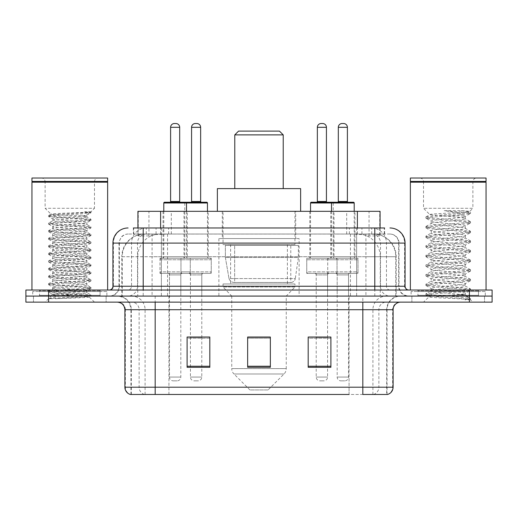 <?xml version="1.0" encoding="UTF-8"?>
<svg xmlns="http://www.w3.org/2000/svg" width="518" height="518" viewBox="0 0 518 518"><rect width="100%" height="100%" fill="white"/><g stroke="black" fill="none" stroke-linecap="round" stroke-linejoin="round"><path stroke-width="0.39" stroke-dasharray="2.59 1.94" d="M299.113 238.565L218.887 238.565L299.113 238.565L299.113 296.082L218.887 296.082L299.113 296.082M218.887 238.565L218.887 296.082M334 211.318L309.783 211.318L334 211.318L334 258.242L309.783 258.242L334 258.242M309.783 211.318L309.783 258.242M208.217 211.318L184 211.318L208.217 211.318L208.217 258.242L184 258.242L208.217 258.242M184 211.318L184 258.242M354.966 211.318L330.749 211.318L354.966 211.318L354.966 258.242L330.749 258.242L354.966 258.242M330.749 211.318L330.749 258.242M187.251 211.318L163.034 211.318L187.251 211.318L187.251 258.242L163.034 258.242L187.251 258.242M163.034 211.318L163.034 258.242M337.03 258.242L306.753 258.242L337.03 258.242L337.03 273.381L306.753 273.381L337.03 273.381M306.753 258.242L306.753 273.381M211.247 258.242L180.97 258.242L211.247 258.242L211.247 273.381L180.97 273.381L211.247 273.381M180.97 258.242L180.97 273.381M357.99 258.242L327.719 258.242L357.99 258.242L357.99 273.381L327.719 273.381L357.99 273.381M327.719 258.242L327.719 273.381M190.281 258.242L160.01 258.242L190.281 258.242L190.281 273.381L160.01 273.381L190.281 273.381M160.01 258.242L160.01 273.381M327.57 273.381L316.213 273.381L327.57 273.381L327.57 296.082L316.213 296.082L327.57 296.082M316.213 273.381L316.213 296.082M201.787 273.381L190.43 273.381L201.787 273.381L201.787 296.082L190.43 296.082L201.787 296.082M190.43 273.381L190.43 296.082M348.53 273.381L337.179 273.381L348.53 273.381L348.53 296.082L337.179 296.082L348.53 296.082M337.179 273.381L337.179 296.082M180.821 273.381L169.47 273.381L180.821 273.381L180.821 296.082L169.47 296.082L180.821 296.082M169.47 273.381L169.47 296.082M372.895 234.026L365.527 234.026L376.832 234.298C379.681 235.153 380.646 235.69 379.733 235.923L369.056 235.923L362.969 234.615L350.446 234.058L167.554 234.058L155.031 234.615L148.944 235.923L138.267 235.923L137.924 235.774L137.924 227.972L384.628 227.972L133.372 227.972L133.372 234.026L384.628 234.026L133.372 234.026M380.076 211.318L137.924 211.318M375.537 234.117A22.701 22.701 0 0 1 396.199 256.727L396.199 296.082L121.801 296.082L396.199 296.082M137.924 235.774C137.943 235.347 139.025 234.855 141.168 234.298L152.473 234.026L145.105 234.026M142.463 234.117A22.701 22.701 0 0 0 121.801 256.727L122.261 256.727L122.261 296.082M295.707 211.318L222.293 211.318L295.707 211.318L295.707 238.565L222.293 238.565L295.707 238.565M222.293 211.318L222.293 238.565M380.076 227.972L380.076 235.768L379.733 235.923L379.733 211.318M152.473 234.026L365.527 234.026M143.208 227.972L384.628 227.972L384.628 234.026M389.931 234.026L128.069 234.026L389.931 234.026A9.084 9.084 0 0 1 399.009 243.104L399.009 286.247L112.937 286.247M112.937 243.104L399.009 243.104L118.991 243.104L119.354 243.104L119.354 286.247L118.991 286.247A9.836 9.836 0 0 1 109.149 296.082L408.851 296.082L109.149 296.082M143.208 290.028L408.851 290.028L143.208 290.028M478.477 290.028L417.929 290.028L478.477 290.028L478.477 296.082L417.929 296.082L478.477 296.082L478.477 291.543L417.929 291.543L478.477 291.543M417.929 290.028L417.929 291.543M100.071 290.028L39.523 290.028L100.071 290.028L100.071 296.082L39.523 296.082L100.071 296.082L100.071 291.543L39.523 291.543L100.071 291.543M39.523 290.028L39.523 291.543M469.399 302.136L25.9 302.136L25.9 290.028L492.1 290.028L492.1 296.082L469.399 296.082L492.1 296.082L492.1 302.136L469.399 302.136L469.399 296.082L48.601 296.082L469.399 296.082L469.399 290.028M25.9 296.082L48.601 296.082L25.9 296.082M106.125 296.082L106.125 302.136L33.469 302.136L106.125 302.136L33.469 302.136L106.125 302.136L106.125 296.082L33.469 296.082L33.469 302.136L33.469 296.082L106.125 296.082M484.531 296.082L484.531 302.136L411.875 302.136L484.531 302.136L411.875 302.136L484.531 302.136L484.531 296.082L411.875 296.082L411.875 302.136L411.875 296.082L484.531 296.082M106.876 291.543L32.712 291.543L106.876 291.543L106.876 296.082L32.712 296.082L106.876 296.082M32.712 291.543L32.712 296.082M485.288 291.543L411.124 291.543L485.288 291.543L485.288 296.082L411.124 296.082L485.288 296.082M411.124 291.543L411.124 296.082M386.687 394.47L362.833 394.47L387.056 394.47L386.687 394.47L386.687 309.706L387.056 309.706A13.623 13.623 0 0 1 400.679 296.082L117.321 296.082L400.679 296.082M130.944 394.47L130.944 309.706L393.11 309.706M362.833 302.136L117.321 302.136L362.833 302.136M417.929 296.082L478.477 296.082L417.929 296.082M39.523 296.082L100.071 296.082L39.523 296.082M330.898 366.245L330.898 337.03L330.898 367.301L308.191 367.301L308.191 337.179L308.191 367.301L330.898 367.301L330.898 337.328L330.898 367.301L330.898 338.235L308.191 338.235L308.191 337.03L308.191 367.301L308.191 337.179L308.191 367.301L308.191 338.235L330.898 338.235L330.898 337.179L330.898 366.245L308.191 366.245L308.191 367.301L330.898 367.301L330.898 337.179L308.191 337.179L308.191 366.245M209.809 366.245L209.809 337.03L209.809 367.301L187.102 367.301L187.102 337.179L187.102 367.301L209.809 367.301L209.809 337.328L209.809 367.301L209.809 338.235L187.102 338.235L187.102 337.03L187.102 367.301L187.102 337.179L187.102 367.301L187.102 338.235L209.809 338.235L209.809 337.179L209.809 366.245L187.102 366.245L187.102 367.301L209.809 367.301L209.809 337.179L187.102 337.179L187.102 366.245M270.351 366.245L270.351 337.03L270.351 367.301L247.649 367.301L247.649 337.179L247.649 367.301L270.351 367.301L270.351 337.328L270.351 367.301L270.351 338.235L247.649 338.235L247.649 367.301L247.649 337.03L270.351 337.03L247.649 337.03L270.351 337.03L270.351 366.245L247.649 366.245M144.49 394.47A7.569 7.453 -90 0 1 139.122 387.205L139.122 309.706L168.939 309.706L168.939 394.47L349.061 394.47L349.061 387.205L125.35 387.205A7.569 7.453 -90 0 0 130.717 394.47L387.658 394.47M209.809 337.03L187.102 337.03L209.809 337.03M330.898 337.03L308.191 337.03L330.898 337.03M155.167 296.082L155.167 394.47L362.833 394.47L362.833 309.706L130.944 309.706C130.141 301.431 125.602 296.892 117.321 296.082M201.787 337.03L190.43 337.03L190.43 274.896L201.787 274.896L201.787 337.03M327.57 337.03L316.213 337.03L316.213 274.896L327.57 274.896L327.57 337.03M270.351 338.235L270.351 337.328L270.351 338.235L247.649 338.235L247.649 367.301L270.351 367.301L270.351 338.235M270.351 337.179L247.649 337.179M100.822 296.082L38.766 296.082L100.822 296.082A0.758 0.758 0 0 1 100.071 295.325L39.523 295.325L100.071 295.325L100.071 290.786A0.758 0.758 0 0 1 100.822 290.028L38.766 290.028L100.822 290.028M38.766 296.082A0.758 0.758 0 0 0 39.523 295.325L39.523 290.786A0.758 0.758 0 0 0 38.766 290.028M107.634 290.028L31.954 290.028L107.634 290.028M56.792 298.666L80.4 297.248L90.909 296.095L89.271 297.041L94.47 302.136L45.118 302.136L52.687 294.574C51.094 295.422 90.074 296.225 89.303 296.969C90.631 297.552 69.373 298.141 56.792 298.666L48.802 298.666C52.324 297.423 59.324 296.056 69.794 294.574L52.687 294.574C51.638 293.311 87.95 292.048 86.901 290.786C87.95 289.53 51.638 288.261 52.687 287.004C51.638 285.742 87.95 284.479 86.901 283.216C87.95 281.96 51.638 280.691 52.687 279.435C51.638 278.172 87.95 276.91 86.901 275.647C87.95 274.391 51.638 273.128 52.687 271.866C51.638 270.61 87.95 269.341 86.901 268.084C87.95 266.822 51.638 265.559 52.687 264.297C51.638 263.04 87.95 261.771 86.901 260.515C87.95 259.253 51.638 257.99 52.687 256.727C51.638 255.471 87.95 254.202 86.901 252.946C87.95 251.683 51.638 250.421 52.687 249.164C51.638 247.902 87.95 246.639 86.901 245.377C87.95 244.12 51.638 242.851 52.687 241.595C51.638 240.333 87.95 239.07 86.901 237.807C87.95 236.551 51.638 235.282 52.687 234.026C51.638 232.763 87.95 231.501 86.901 230.238C87.95 228.982 51.638 227.719 52.687 226.457C51.638 225.201 87.95 223.931 86.901 222.675L86.901 224.566C87.95 223.303 51.638 222.041 52.687 220.778C51.638 219.522 87.95 218.253 86.901 216.997C86.784 216.634 84.473 216.252 79.953 215.864C69.192 215.287 50.77 214.711 51.01 214.18L45.118 208.294L45.118 181.805L94.47 181.805L45.118 181.805A3.781 3.781 0 0 0 41.336 178.024L98.258 178.024L41.336 178.024M48.802 298.666L88.157 295.674L91 295.046L80.4 293.784L51.431 291.893L48.588 291.258L59.194 289.996L88.157 288.105L91 287.477L80.4 286.214L51.431 284.324L48.588 283.689L59.194 282.433L88.157 280.536L91 279.908L80.4 278.645L51.431 276.754L48.588 276.12L59.194 274.864L88.157 272.967L91 272.339L80.4 271.076L51.431 269.185L48.588 268.557L59.194 267.294L88.157 265.404L91 264.769L80.4 263.507L51.431 261.616L48.588 260.988L59.194 259.725L88.157 257.834L91 257.2L80.4 255.944L51.431 254.047L48.588 253.419L59.194 252.156L88.157 250.265L91 249.637L80.4 248.375L51.431 246.484L48.588 245.849L59.194 244.587L88.157 242.696L91 242.068L80.4 240.805L51.431 238.915L48.588 238.28L59.194 237.024L88.157 235.127L91 234.499L80.4 233.236L51.431 231.345L48.588 230.711L59.194 229.455L88.157 227.557L91 226.929L80.4 225.667L51.431 223.776L48.588 223.148L59.194 221.885L88.157 219.995L91 219.36L80.4 218.097L51.431 216.207L48.588 215.579L51.01 214.18C49.333 213.332 91.809 212.535 90.98 211.784L94.47 208.294L45.118 208.294L94.47 208.294L94.47 181.805A3.781 3.781 0 0 1 98.258 178.024M90.909 296.095L88.157 295.357L59.194 293.466L48.588 292.204L51.431 291.576L80.4 289.685L91 288.422L88.157 287.788L59.194 285.897L48.588 284.635L51.431 284.006L80.4 282.116L91 280.853L88.157 280.225L59.194 278.328L48.588 277.072L51.431 276.437L80.4 274.546L91 273.284L88.157 272.656L59.194 270.765L48.588 269.502L51.431 268.868L80.4 266.977L91 265.715L88.157 265.086L59.194 263.196L48.686 262.037L51.431 261.305L80.4 259.408L91 258.152L88.157 257.517L59.194 255.627L48.588 254.364L51.431 253.736L80.4 251.839L91 250.582L88.157 249.948L59.194 248.057L48.588 246.795L51.431 246.167L80.4 244.276L91 243.013L88.157 242.379L59.194 240.488L48.588 239.225L51.431 238.597L80.4 236.707L91 235.444L88.157 234.816L59.194 232.919L48.588 231.663L51.431 231.028L80.4 229.137L90.909 227.978L86.901 230.238L86.901 232.135C87.95 230.873 51.638 229.61 52.687 228.347C51.638 227.091 87.95 225.822 86.901 224.566L90.909 226.826M90.909 227.978L88.157 227.247L59.194 225.356L48.588 224.093L51.431 223.459L80.4 221.568L90.909 220.415L86.901 222.675C87.95 221.413 51.638 220.15 52.687 218.887L52.687 220.778L48.686 223.044M90.909 220.415L88.157 219.677L59.194 217.787L48.686 216.628L52.687 218.887C51.761 217.884 75.162 216.848 83.683 215.864L86.901 215.864L86.901 216.997L90.909 219.256M90.909 235.548L86.901 237.807L86.901 239.698C87.95 238.442 51.638 237.179 52.687 235.917C51.638 234.66 87.95 233.391 86.901 232.135L90.909 234.395M48.686 224.197L52.804 226.586L52.687 228.347L48.686 230.607M90.909 243.117L86.901 245.377L86.901 247.267C87.95 246.011 51.638 244.742 52.687 243.486C51.638 242.223 87.95 240.961 86.901 239.698L90.909 241.964M48.686 231.766L52.804 234.155L52.687 235.917L48.686 238.176M90.909 250.686L86.901 252.946L86.901 254.837C87.95 253.58 51.638 252.311 52.687 251.055C51.638 249.793 87.95 248.53 86.901 247.267L90.909 249.527M48.686 239.335L52.804 241.725L52.687 243.486L48.686 245.746M90.909 258.255L86.901 260.515L86.901 262.406C87.95 261.143 51.638 259.881 52.687 258.624C51.638 257.362 87.95 256.099 86.901 254.837L90.909 257.096M48.686 246.898L52.804 249.294L52.687 251.055L48.686 253.315M90.909 265.818L86.901 268.084L86.901 269.975C87.95 268.712 51.638 267.45 52.687 266.187C51.638 264.931 87.95 263.662 86.901 262.406L90.909 264.666M48.686 254.467L52.804 256.863L52.687 258.624L48.686 260.884M90.909 273.387L86.901 275.647L86.901 277.544C87.95 276.282 51.638 275.019 52.687 273.757C51.638 272.5 87.95 271.231 86.901 269.975L90.909 272.235M48.686 262.037L52.804 264.426L52.687 266.187L48.686 268.447M90.909 280.957L86.901 283.216L86.901 285.107C87.95 283.851 51.638 282.588 52.687 281.326C51.638 280.07 87.95 278.801 86.901 277.544L90.909 279.804M48.686 269.606L52.804 271.995L52.687 273.757L48.686 276.016M90.909 288.526L86.901 290.786L86.901 292.676C87.95 291.42 51.638 290.151 52.687 288.895C51.638 287.632 87.95 286.37 86.901 285.107L90.909 287.373M48.686 277.175L52.804 279.565L52.687 281.326L48.686 283.586M69.794 294.574C80.186 293.939 85.891 293.311 86.901 292.676L90.909 294.936M48.686 284.745L52.804 287.134L52.687 288.895L48.686 291.155M90.98 211.784L84.576 211.765C88.002 212.529 89.374 213.293 88.695 214.07L91 212.743L84.576 211.765M79.953 215.864L86.901 215.864L88.695 214.07L83.683 215.864M45.118 302.136L94.47 302.136M52.687 294.574L48.686 292.307M31.954 178.024L107.634 178.024M31.954 181.423L107.634 181.423M32.336 181.805L107.258 181.805M31.954 182.181L107.634 182.181M48.686 215.475L59.194 214.316L88.157 212.425L90.993 211.765M48.686 216.628L51.431 215.896L80.4 213.999L90.909 212.846M234.784 188.617L283.216 188.617L234.784 188.617M268.084 389.931L249.916 389.931L233.974 373.983L284.026 373.983L233.974 373.983A7.569 7.569 0 0 1 231.753 368.628L286.247 368.628A7.569 7.569 0 0 1 284.026 373.983L268.084 389.931L249.916 389.931M286.247 296.082L231.753 296.082L231.753 368.628L286.247 368.628L286.247 296.082L294.949 287.004L223.051 287.004L294.949 287.004L294.949 283.974L223.051 283.974L223.051 287.004L231.753 296.082L286.247 296.082M230.62 244.619L287.38 244.619L230.62 244.619L230.62 283.974L287.38 283.974L230.62 283.974M287.38 244.619L287.38 283.974M223.051 211.318L294.949 211.318L223.051 211.318L223.051 244.619L294.949 244.619L223.051 244.619M294.949 211.318L294.949 244.619M300.628 211.318L217.372 211.318L300.628 211.318M217.372 188.617L300.628 188.617M223.051 283.974L294.949 283.974M234.784 134.881L283.216 134.881M238.565 131.099L279.435 131.099M290.792 282.459L290.786 282.459A4.539 4.539 90 0 0 295.286 278.574L229.014 278.574C229.914 281.17 231.792 282.472 234.648 282.459L234.654 245.377L234.654 282.459C231.799 282.478 229.921 281.177 229.014 278.574L225.369 257.485L225.369 245.377L298.355 245.377L298.355 257.485L225.369 257.485L229.014 278.574L295.286 278.574C294.671 282.278 290.533 282.705 290.792 282.459L234.648 282.459L290.792 282.459L290.786 245.377L234.654 245.377L290.786 245.377M298.355 245.377L225.369 245.377L234.654 245.377L225.369 245.377L225.369 257.485L298.355 257.485L295.286 278.574M479.234 296.082L417.178 296.082L479.234 296.082A0.758 0.758 0 0 1 478.477 295.325L417.929 295.325L478.477 295.325L478.477 290.786A0.758 0.758 0 0 1 479.234 290.028L417.178 290.028L479.234 290.028M417.178 296.082A0.758 0.758 0 0 0 417.929 295.325L417.929 290.786A0.758 0.758 0 0 0 417.178 290.028M486.046 290.028L410.366 290.028L486.046 290.028M459.414 294.574C448.912 295.338 428.697 296.095 428.891 296.775C426.968 297.856 469.787 298.834 470.48 299.773L459.362 298.251L437.05 296.652L426.036 295.208L428.885 294.25L459.362 291.841L470.37 290.404L465.313 293.246L465.313 294.574L459.414 294.574C463.28 294.101 465.248 293.661 465.313 293.246C466.362 291.647 430.05 290.041 431.099 288.442C430.05 286.842 466.362 285.237 465.313 283.637C466.362 282.038 430.05 280.426 431.099 278.826C430.05 277.227 466.362 275.621 465.313 274.022C466.362 272.423 430.05 270.817 431.099 269.218C430.05 267.618 466.362 266.012 465.313 264.413C466.362 262.814 430.05 261.208 431.099 259.609C430.05 258.009 466.362 256.397 465.313 254.798C466.362 253.198 430.05 251.593 431.099 249.993C430.05 248.394 466.362 246.788 465.313 245.189C466.362 243.589 430.05 241.984 431.099 240.384C430.05 238.785 466.362 237.173 465.313 235.573C466.362 233.974 430.05 232.368 431.099 230.769C430.05 229.17 466.362 227.564 465.313 225.965L465.313 228.367C466.362 226.767 430.05 225.162 431.099 223.562C430.05 221.963 466.362 220.357 465.313 218.758C465.637 217.787 453.671 216.874 442.948 215.864L429.882 214.653L423.53 208.294L423.53 181.805L472.882 181.805L423.53 181.805A3.781 3.781 0 0 0 419.742 178.024L476.664 178.024L419.742 178.024M470.48 299.773L464.911 299.773L470.37 298.491L459.362 297.054L428.885 294.645L425.893 293.848L437.05 292.243L467.527 289.84L470.519 289.044L459.362 287.438L428.885 285.036L425.893 284.233L437.05 282.634L467.527 280.232L470.519 279.429L459.362 277.829L428.885 275.427L425.893 274.624L437.05 273.025L467.527 270.616L470.519 269.82L459.362 268.214L428.885 265.812L425.893 265.009L437.05 263.409L467.527 261.007L470.519 260.204L459.362 258.605L428.885 256.203L425.893 255.4L437.05 253.801L467.527 251.398L470.519 250.595L459.362 248.99L428.885 246.587L425.893 245.791L437.05 244.185L467.527 241.783L470.519 240.98L459.362 239.381L428.885 236.979L425.893 236.176L437.05 234.576L467.527 232.174L470.519 231.371L459.362 229.772L428.885 227.37L425.893 226.567L437.05 224.961L467.527 222.559L470.519 221.762L459.362 220.156L428.885 217.754L425.893 216.951L429.882 214.653C428.062 213.552 470.325 212.542 469.573 211.603L472.882 208.294L423.53 208.294L472.882 208.294L472.882 181.805A3.781 3.781 0 0 1 476.664 178.024M470.37 290.404L467.527 289.439L437.05 287.037L425.893 285.437L428.885 284.635L459.362 282.232L470.519 280.633L467.527 279.83L437.05 277.428L425.893 275.822L428.885 275.026L459.362 272.623L470.519 271.018L467.527 270.221L437.05 267.812L426.036 266.375L428.885 265.41L459.362 263.008L470.519 261.409L467.527 260.606L437.05 258.204L425.893 256.604L428.885 255.801L459.362 253.399L470.519 251.793L467.527 250.997L437.05 248.595L425.893 246.989L428.885 246.192L459.362 243.784L470.519 242.184L467.527 241.382L437.05 238.979L425.893 237.38L428.885 236.577L459.362 234.175L470.37 232.737L465.313 235.573L465.313 237.982C466.362 236.383 430.05 234.771 431.099 233.171C430.05 231.572 466.362 229.966 465.313 228.367L470.37 231.209M470.37 232.737L467.527 231.773L437.05 229.37L425.893 227.765L428.885 226.968L459.362 224.566L470.37 223.122L465.313 225.965C466.362 224.365 430.05 222.759 431.099 221.16L431.099 223.562L426.036 226.405M470.37 223.122L467.527 222.157L437.05 219.755L426.036 218.318L431.099 221.16C430.05 219.561 466.362 217.955 465.313 216.356L465.313 218.758L470.37 221.6M470.37 242.346L465.313 245.189L465.313 247.591C466.362 245.992 430.05 244.386 431.099 242.787C430.05 241.187 466.362 239.581 465.313 237.982L470.37 240.818M426.036 227.926L431.287 230.989L431.099 233.171L426.036 236.014M470.37 251.955L465.313 254.798L465.313 257.2C466.362 255.601 430.05 253.995 431.099 252.395C430.05 250.796 466.362 249.19 465.313 247.591L470.37 250.434M426.036 237.542L431.287 240.598L431.099 242.787L426.036 245.629M470.37 261.571L465.313 264.413L465.313 266.815C466.362 265.216 430.05 263.61 431.099 262.011C430.05 260.412 466.362 258.799 465.313 257.2L470.37 260.042M426.036 247.151L431.287 250.207L431.099 252.395L426.036 255.238M470.37 271.179L465.313 274.022L465.313 276.424C466.362 274.825 430.05 273.219 431.099 271.62C430.05 270.02 466.362 268.415 465.313 266.815L470.37 269.658M426.036 256.766L431.287 259.822L431.099 262.011L426.036 264.847M470.37 280.795L465.313 283.637L465.313 286.04C466.362 284.44 430.05 282.828 431.099 281.229C430.05 279.629 466.362 278.024 465.313 276.424L470.37 279.267M426.036 266.375L431.287 269.431L431.099 271.62L426.036 274.462M464.911 299.773C467.709 298.892 468.686 298.005 467.864 297.125L461.318 294.574C452.233 293.369 430.205 292.074 431.099 290.844C430.05 289.245 466.362 287.639 465.313 286.04L470.37 288.876M426.036 275.99L431.287 279.047L431.099 281.229L426.036 284.071M461.318 294.574L465.313 294.574L467.864 297.125M426.036 285.599L431.287 288.656L431.099 290.844L426.036 293.687M426.036 218.318L428.885 217.353L459.362 214.951L470.37 213.513L465.119 216.569L464.393 215.864C461.946 213.921 455.212 212.186 444.198 210.658L460.858 210.658C466.783 210.975 469.69 211.286 469.573 211.603L460.858 210.658M442.948 215.864L464.393 215.864M470.519 298.653L470.519 299.773L472.882 302.136L423.53 302.136L472.882 302.136M426.036 295.208L428.936 296.898L423.53 302.136M410.366 178.024L486.046 178.024M410.366 181.423L486.046 181.423M410.742 181.805L485.664 181.805M410.366 182.181L486.046 182.181M426.036 216.789L437.05 215.352L467.527 212.95L470.37 211.985M470.37 213.513L467.527 212.548L444.198 210.658M185.742 202.24L164.549 202.24M180.445 202.24L169.846 202.24L180.445 202.24M175.9 123.53L174.385 123.53M182.336 273.381L167.955 273.381L182.336 273.381A1.515 1.515 0 0 0 180.821 274.896L180.821 377.065A3.781 3.781 0 0 1 177.039 380.847L173.252 380.847L177.039 380.847M167.955 273.381A1.515 1.515 0 0 1 169.47 274.896L169.47 377.065A3.781 3.781 0 0 0 173.252 380.847M188.766 273.381L161.519 273.381L188.766 273.381A1.515 1.515 0 0 0 190.281 271.866L160.01 271.866L190.281 271.866L190.281 259.758A1.515 1.515 0 0 0 188.766 258.242L161.519 258.242L188.766 258.242M161.519 273.381A1.515 1.515 0 0 1 160.01 271.866L160.01 259.758A1.515 1.515 0 0 1 161.519 258.242M186.499 211.318L186.499 256.727A1.515 1.515 0 0 0 188.008 258.242L162.276 258.242L188.008 258.242M163.792 211.318L163.792 256.727A1.515 1.515 0 0 1 162.276 258.242M353.451 202.24L311.299 202.24M348.154 202.24L337.555 202.24L348.154 202.24M343.615 123.53L342.1 123.53M350.045 273.381L335.664 273.381L350.045 273.381A1.515 1.515 0 0 0 348.53 274.896L348.53 377.065A3.781 3.781 0 0 1 344.748 380.847L340.961 380.847L344.748 380.847M335.664 273.381A1.515 1.515 0 0 1 337.179 274.896L337.179 377.065A3.781 3.781 0 0 0 340.961 380.847M356.481 273.381L329.234 273.381L356.481 273.381A1.515 1.515 0 0 0 357.99 271.866L327.719 271.866L357.99 271.866L357.99 259.758A1.515 1.515 0 0 0 356.481 258.242L329.234 258.242L356.481 258.242M329.234 273.381A1.515 1.515 0 0 1 327.719 271.866L327.719 259.758A1.515 1.515 0 0 1 329.234 258.242M354.208 211.318L354.208 256.727A1.515 1.515 0 0 0 355.724 258.242L329.992 258.242L355.724 258.242M331.501 211.318L331.501 256.727A1.515 1.515 0 0 1 329.992 258.242M163.792 202.998L184.758 202.998A0.758 0.758 0 0 1 185.515 202.24L206.701 202.24M190.812 202.24L201.405 202.24L190.812 202.24M188.921 273.381A1.515 1.515 0 0 1 190.43 274.896L201.787 274.896A1.515 1.515 0 0 1 203.296 273.381L188.921 273.381L203.296 273.381M182.485 273.381L209.732 273.381L182.485 273.381A1.515 1.515 0 0 1 180.97 271.866L211.247 271.866L180.97 271.866L180.97 259.758A1.515 1.515 0 0 1 182.485 258.242L209.732 258.242L182.485 258.242M209.732 273.381A1.515 1.515 0 0 0 211.247 271.866L211.247 259.758A1.515 1.515 0 0 0 209.732 258.242M207.459 202.998L184.758 202.998L184.758 256.727A1.515 1.515 0 0 1 183.242 258.242L208.974 258.242L183.242 258.242M207.459 211.318L207.459 256.727A1.515 1.515 0 0 0 208.974 258.242M190.43 337.179L190.43 377.065A3.781 3.781 0 0 0 194.218 380.847L197.999 380.847L194.218 380.847M201.787 337.179L201.787 377.065A3.781 3.781 0 0 1 197.999 380.847M196.866 123.53L195.351 123.53M316.595 202.24L327.188 202.24L316.595 202.24M314.704 273.381A1.515 1.515 0 0 1 316.213 274.896L327.57 274.896A1.515 1.515 0 0 1 329.079 273.381L314.704 273.381L329.079 273.381M308.268 273.381L335.515 273.381L308.268 273.381A1.515 1.515 0 0 1 306.753 271.866L337.03 271.866L306.753 271.866L306.753 259.758A1.515 1.515 0 0 1 308.268 258.242L335.515 258.242L308.268 258.242M335.515 273.381A1.515 1.515 0 0 0 337.03 271.866L337.03 259.758A1.515 1.515 0 0 0 335.515 258.242M310.541 211.318L310.541 256.727A1.515 1.515 0 0 1 309.026 258.242L334.757 258.242L309.026 258.242M310.541 202.998L333.242 202.998L333.242 256.727A1.515 1.515 0 0 0 334.757 258.242M316.213 337.179L316.213 377.065A3.781 3.781 0 0 0 320.001 380.847L323.782 380.847L320.001 380.847M327.57 337.179L327.57 377.065A3.781 3.781 0 0 1 323.782 380.847M322.649 123.53L321.134 123.53M138.267 235.923L138.267 211.318M141.168 234.298A22.701 22.358 -90 0 0 122.261 256.727L396.199 256.727L365.922 256.727L365.922 296.082M395.739 296.082L395.739 256.727A22.701 22.358 90 0 0 376.832 234.298M152.078 234.026L152.078 256.727L121.801 256.727L121.801 296.082M350.446 234.058L350.446 296.082M362.969 234.615A22.701 22.358 90 0 1 380.257 256.727L380.257 296.082M167.554 234.058L167.554 296.082M155.031 234.615A22.701 22.358 -90 0 0 137.743 256.727L137.743 296.082M365.922 234.026L365.922 256.727L152.078 256.727L152.078 296.082M160.625 234.078L160.625 227.972M148.944 235.923L148.944 211.318M171.303 234.078L171.303 211.318M346.697 234.078L346.697 211.318M369.056 235.923L369.056 211.318M357.375 234.078L357.375 227.972M156.073 234.026L156.073 227.972M128.069 234.026C125.498 234.065 123.303 235.004 121.497 236.836L119.134 241.472L118.991 243.104L118.991 286.247L374.792 286.247L374.792 234.026M161.357 227.972L161.357 286.247L119.354 286.247A9.836 9.687 90 0 1 109.667 296.082M374.792 296.082L374.792 286.247L399.009 286.247C399.592 292.223 402.875 295.5 408.851 296.082M356.643 227.972L356.643 243.104L405.063 243.104M405.063 286.247L404.603 286.247L404.603 243.104A15.139 14.905 90 0 0 389.698 227.972M48.601 290.028L48.601 302.136M146.452 227.972A15.139 14.905 -90 0 0 131.54 243.104L131.54 286.247A3.781 3.73 90 0 1 127.816 290.028M128.302 227.972A15.139 14.905 -90 0 0 113.397 243.104L113.397 286.247A3.781 3.73 90 0 1 109.667 290.028M371.548 227.972A15.139 14.905 90 0 1 386.46 243.104L386.46 286.247L356.643 286.247L356.643 290.028M408.333 290.028A3.781 3.73 -90 0 1 404.603 286.247L386.46 286.247A3.781 3.73 -90 0 0 390.183 290.028M128.302 234.026A9.084 8.942 -90 0 0 119.354 243.104L356.643 243.104L356.643 286.247L161.357 286.247L161.357 290.028M161.357 234.026L161.357 296.082M146.452 234.026A9.084 8.942 -90 0 0 137.503 243.104L137.503 286.247A9.836 9.687 90 0 1 127.816 296.082M143.208 234.026L143.208 296.082M389.698 234.026A9.084 8.942 90 0 1 398.646 243.104L398.646 286.247A9.836 9.687 -90 0 0 408.333 296.082M371.548 234.026A9.084 8.942 90 0 1 380.497 243.104L380.497 286.247A9.836 9.687 -90 0 0 390.183 296.082M356.643 234.026L356.643 296.082M133.715 234.026L133.715 227.972M146.264 234.026L146.264 227.972M168.622 234.026L168.622 227.972M349.378 234.026L349.378 227.972M371.736 234.026L371.736 227.972M384.285 234.026L384.285 227.972M361.927 234.026L361.927 227.972M373.51 394.47A7.569 7.453 90 0 0 378.878 387.205L349.061 387.205L349.061 309.706L386.687 309.706A13.623 13.416 -90 0 1 400.103 296.082M124.89 309.706L125.35 309.706L125.35 387.205L124.89 387.205M387.283 394.47A7.569 7.453 90 0 0 392.65 387.205L378.878 387.205L378.878 309.706A7.569 7.453 -90 0 1 386.331 302.136M393.11 387.205L392.65 387.205L392.65 309.706A7.569 7.453 -90 0 1 400.103 302.136M117.897 302.136A7.569 7.453 90 0 1 125.35 309.706L139.122 309.706A7.569 7.453 90 0 0 131.669 302.136M168.939 394.47L168.939 302.136M349.061 394.47L349.061 302.136M372.915 394.47L372.915 309.706A13.623 13.416 -90 0 1 386.331 296.082M387.056 394.47L387.056 309.706L362.833 309.706L362.833 296.082M131.313 394.47L131.313 309.706A13.623 13.416 90 0 0 117.897 296.082M145.085 394.47L145.085 309.706A13.623 13.416 90 0 0 131.669 296.082M168.939 296.082L168.939 309.706L349.061 309.706L349.061 296.082M100.071 290.786L39.523 290.786L100.071 290.786M478.477 290.786L417.929 290.786L478.477 290.786M170.603 127.311L179.688 127.311M180.821 274.896L169.47 274.896L180.821 274.896M160.01 259.758L190.281 259.758L160.01 259.758M163.792 256.727L186.499 256.727L163.792 256.727M179.688 201.483L170.603 201.483M180.821 377.065L169.47 377.065L180.821 377.065M333.242 202.998L354.208 202.998M338.312 127.311L347.397 127.311M348.53 274.896L337.179 274.896L348.53 274.896M327.719 259.758L357.99 259.758L327.719 259.758M331.501 256.727L354.208 256.727L331.501 256.727M347.397 201.483L338.312 201.483M348.53 377.065L337.179 377.065L348.53 377.065M200.647 201.483L191.569 201.483M211.247 259.758L180.97 259.758L211.247 259.758M207.459 256.727L184.758 256.727L207.459 256.727M190.43 377.065L201.787 377.065L190.43 377.065M191.569 127.311L200.647 127.311M326.431 201.483L317.353 201.483M337.03 259.758L306.753 259.758L337.03 259.758M333.242 256.727L310.541 256.727L333.242 256.727M316.213 377.065L327.57 377.065L316.213 377.065M317.353 127.311L326.431 127.311M91 295.046L91 295.992M48.588 291.258L48.588 292.204M91 287.477L91 288.422M48.588 283.689L48.588 284.635M91 279.908L91 280.853M48.588 276.12L48.588 277.072M91 272.339L91 273.284M48.588 268.557L48.588 269.502M91 264.769L91 265.715M48.588 260.988L48.588 261.933M91 257.2L91 258.152M48.588 253.419L48.588 254.364M91 249.637L91 250.582M48.588 245.849L48.588 246.795M91 242.068L91 243.013M48.588 238.28L48.588 239.225M91 234.499L91 235.444M48.588 230.711L48.588 231.663M91 226.929L91 227.875M48.588 223.148L48.588 224.093M91 219.36L91 220.305M48.588 215.579L48.588 216.524M91 211.791L91 212.743M425.893 293.848L425.893 295.046M470.519 289.044L470.519 290.242M425.893 284.233L425.893 285.437M470.519 279.429L470.519 280.633M425.893 274.624L425.893 275.822M470.519 269.82L470.519 271.018M425.893 265.009L425.893 266.213M470.519 260.204L470.519 261.409M425.893 255.4L425.893 256.604M470.519 250.595L470.519 251.793M425.893 245.791L425.893 246.989M470.519 240.98L470.519 242.184M425.893 236.176L425.893 237.38M470.519 231.371L470.519 232.576M425.893 226.567L425.893 227.765M470.519 221.762L470.519 222.96M425.893 216.951L425.893 218.156M470.519 212.147L470.519 213.351M467.242 296.672L470.37 298.491"/><path stroke-width="0.78" d="M133.372 227.972L143.208 227.972L133.372 227.972L137.924 227.972L137.924 211.318L380.076 211.318L380.076 227.972M128.069 227.972A15.139 15.139 0 0 0 112.937 243.104L112.937 286.247A3.781 3.781 0 0 1 109.149 290.028M389.931 227.972A15.139 15.139 0 0 1 405.063 243.104L143.208 243.104L143.208 227.972L384.628 227.972M405.063 243.104L405.063 286.247C405.29 288.545 406.552 289.808 408.851 290.028M48.601 290.028L25.9 290.028L25.9 296.082L48.601 296.082L25.9 296.082L25.9 302.136L48.601 302.136L48.601 296.082L469.399 296.082L48.601 296.082L48.601 290.028L469.399 290.028L469.399 296.082L492.1 296.082L469.399 296.082L469.399 302.136L48.601 302.136M469.399 302.136L492.1 302.136L492.1 290.028L469.399 290.028M168.939 394.47L130.717 394.47M393.11 387.205C392.897 390.831 391.084 393.253 387.658 394.47L362.833 394.47L362.833 387.205L393.11 387.205L393.11 309.706A7.569 7.569 0 0 1 400.679 302.136M130.342 394.47A7.569 7.569 0 0 1 124.89 387.205L124.89 309.706C124.443 305.108 121.918 302.59 117.321 302.136M330.898 367.301L330.898 337.03L308.191 337.03L308.191 367.301L330.898 367.301M209.809 367.301L209.809 337.03L187.102 337.03L187.102 367.301L209.809 367.301M270.351 367.301L270.351 337.03L247.649 337.03L247.649 367.301L270.351 367.301M349.061 394.47L155.167 394.47L155.167 387.205L362.833 387.205L362.833 309.706L124.89 309.706M190.43 337.179L201.787 337.179M316.213 337.179L327.57 337.179M270.351 337.179L247.649 337.179M31.954 182.181L32.336 181.805L107.258 181.805L107.634 182.181L31.954 182.181L31.954 290.028M107.634 182.181L107.634 290.028M107.258 181.805L107.634 181.423L31.954 181.423L32.336 181.805M107.634 181.423L107.634 178.024L31.954 178.024L31.954 181.423M234.784 134.881L283.216 134.881L279.435 131.099L238.565 131.099L234.784 134.881L234.784 188.617M283.216 134.881L283.216 188.617M300.628 211.318L300.628 188.617L217.372 188.617L217.372 211.318M410.366 182.181L410.742 181.805L485.664 181.805L486.046 182.181L410.366 182.181L410.366 290.028M486.046 182.181L486.046 290.028M485.664 181.805L486.046 181.423L410.366 181.423L410.742 181.805M486.046 181.423L486.046 178.024L410.366 178.024L410.366 181.423M185.515 202.24L206.701 202.24A0.758 0.758 0 0 1 207.459 202.998L163.792 202.998A0.758 0.758 0 0 1 164.549 202.24L185.742 202.24A0.758 0.758 0 0 1 186.499 202.998L186.499 211.318M179.688 127.311L170.603 127.311A3.781 3.781 0 0 1 174.385 123.53L175.9 123.53A3.781 3.781 0 0 1 179.688 127.311L179.688 201.483A0.758 0.758 0 0 0 180.445 202.24M170.603 127.311L170.603 201.483A0.758 0.758 0 0 1 169.846 202.24M163.792 202.998L163.792 211.318M354.208 202.998L331.501 202.998A0.758 0.758 0 0 1 332.258 202.24L353.451 202.24A0.758 0.758 0 0 1 354.208 202.998L354.208 211.318M347.397 127.311L338.312 127.311A3.781 3.781 0 0 1 342.1 123.53L343.615 123.53A3.781 3.781 0 0 1 347.397 127.311L347.397 201.483A0.758 0.758 0 0 0 348.154 202.24M338.312 127.311L338.312 201.483A0.758 0.758 0 0 1 337.555 202.24M332.258 202.24L311.299 202.24A0.758 0.758 0 0 0 310.541 202.998L331.501 202.998L331.501 211.318M191.569 127.311A3.781 3.781 0 0 1 195.351 123.53L196.866 123.53A3.781 3.781 0 0 1 200.647 127.311L191.569 127.311L191.569 201.483A0.758 0.758 0 0 1 190.812 202.24M200.647 127.311L200.647 201.483A0.758 0.758 0 0 0 201.405 202.24M207.459 202.998L207.459 211.318M333.242 202.998A0.758 0.758 0 0 0 332.485 202.24M317.353 127.311A3.781 3.781 0 0 1 321.134 123.53L322.649 123.53A3.781 3.781 0 0 1 326.431 127.311L317.353 127.311L317.353 201.483A0.758 0.758 0 0 1 316.595 202.24M326.431 127.311L326.431 201.483A0.758 0.758 0 0 0 327.188 202.24M310.541 202.998L310.541 211.318M160.625 227.972L160.625 211.318M357.375 227.972L357.375 211.318M143.208 290.028L143.208 243.104L112.937 243.104M112.937 286.247L405.063 286.247M374.792 227.972L374.792 290.028M362.833 302.136L362.833 309.706L393.11 309.706M124.89 387.205L155.167 387.205L155.167 302.136M270.351 366.245L247.649 366.245M209.809 366.245L187.102 366.245M330.898 366.245L308.191 366.245M170.603 201.483L179.688 201.483M338.312 201.483L347.397 201.483M191.569 201.483L200.647 201.483M317.353 201.483L326.431 201.483"/></g></svg>
